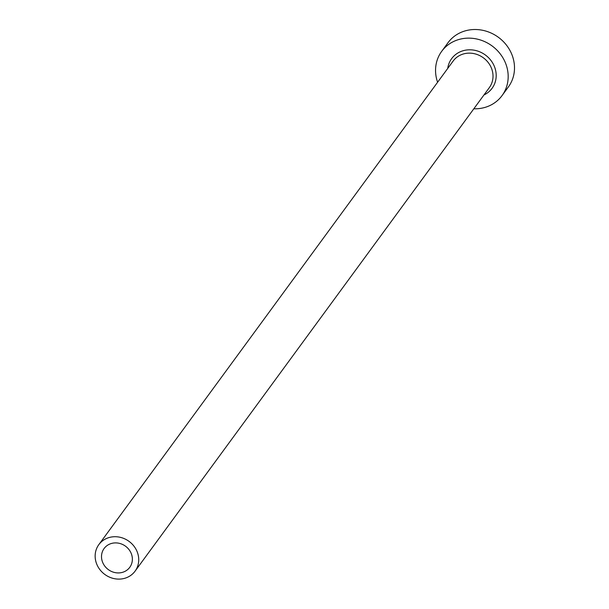 <?xml version="1.0" encoding="UTF-8"?>
<svg xmlns="http://www.w3.org/2000/svg" width="609" height="609" viewBox="0 0 609 609"><rect width="100%" height="100%" fill="white"/><g stroke="black" fill="none" stroke-linecap="round" stroke-linejoin="round"><path stroke-width="0.91" d="M102.198 561.102A15.903 14.517 -143.8 0 0 114.72 572.529A15.903 14.517 -143.8 0 0 129.77 567.314A15.903 14.517 -143.8 0 0 131.681 554.73A15.903 14.517 -143.8 0 0 119.158 543.297A15.903 14.517 -143.8 0 0 104.109 548.511A15.903 14.517 -143.8 0 0 102.198 561.102M137.756 553.414A22.457 20.5 -143.8 0 0 120.072 537.275A22.457 20.5 -143.8 0 0 98.825 544.644A22.457 20.5 -143.8 0 0 96.123 562.411A22.457 20.5 -143.8 0 0 113.807 578.55A22.457 20.5 -143.8 0 0 135.053 571.181A22.457 20.5 -143.8 0 0 137.756 553.414M473.825 108.79A37.423 34.165 -143.8 0 0 502.052 95.59A37.423 34.165 -143.8 0 0 506.551 65.978A37.423 34.165 -143.8 0 0 477.091 39.075A37.423 34.165 -143.8 0 0 441.677 51.354A37.423 34.165 -143.8 0 0 437.178 80.967A37.423 34.165 -143.8 0 0 437.597 82.245M502.052 95.59L508.37 86.958A37.423 34.165 -143.8 0 0 512.877 57.345A37.423 34.165 -143.8 0 0 483.409 30.45A37.423 34.165 -143.8 0 0 447.996 42.729L441.677 51.354M447.729 68.421A25.076 22.891 36.2 0 1 469.767 49.801A25.076 22.891 36.2 0 1 495.102 68.452A25.076 22.891 36.2 0 1 483.957 94.958M135.053 571.181L489.347 87.605A22.457 20.5 -143.8 0 0 492.042 69.837A22.457 20.5 -143.8 0 0 474.365 53.699A22.457 20.5 -143.8 0 0 453.119 61.067L98.825 544.644"/></g></svg>
